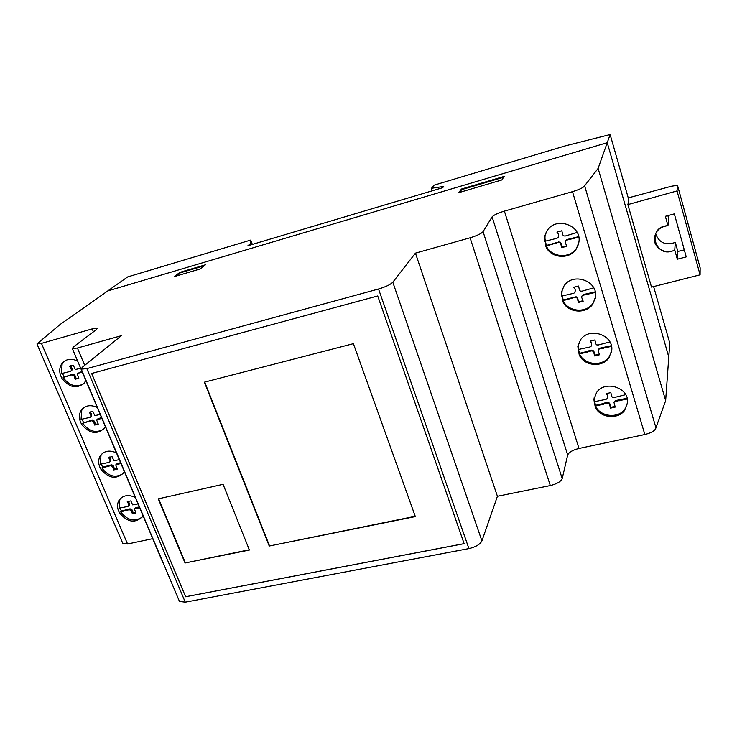 <?xml version="1.0" encoding="UTF-8"?>
<svg xmlns="http://www.w3.org/2000/svg" width="737" height="737" viewBox="0 0 737 737"><rect width="100%" height="100%" fill="white"/><g stroke="black" fill="none" stroke-linecap="round" stroke-linejoin="round"><path stroke-width="1.11" d="M667.869 215.637L668.68 218.539L667.962 225.679L665.354 216.319L674.337 213.877L686.239 256.9L677.312 259.212L674.742 249.99L675.322 242.399L677.837 251.455L684.286 249.852M674.742 249.99C665.926 255.002 653.737 248.166 654.392 238.585C655.34 231.003 659.864 226.701 667.962 225.679C645.603 226.535 655.202 260.308 674.742 249.99L677.312 259.212L677.837 251.455M655.608 233.583C658.952 242.759 665.52 245.697 675.322 242.399M627.869 204.591L651.508 287.108L700.086 274.837L700.15 267.863L677.496 185.309L677.036 190.938L627.869 204.591L628.882 200.114L610.125 134.549L607.242 142.683L107.759 290.94L127.648 276.928L250.709 240.078L250.7 243.422L247.899 245.734L442.707 187.686L443.729 186.443L431.477 188.304L434.204 185.125L565.113 145.917L610.125 134.549M700.086 274.837L677.036 190.938M628.246 197.894L671.6 186.203L677.496 185.309M179.165 600.692L179.469 601.41L185.273 602.175L468.916 548.595C475.743 546.983 480.073 544.422 481.915 540.912L497.411 496.277L550.309 485.554C556.905 483.933 560.866 481.602 562.202 478.562L567.683 455.005C568.927 452.214 572.686 450.031 578.978 448.455L644.838 434.517C651.646 432.776 655.35 430.519 655.948 427.736L665.649 400.661L668.781 356.975L607.242 142.683L598.112 168.405L584.616 185.798C583.621 187.52 579.577 189.473 572.492 191.666L504.394 211.123C497.853 213.122 493.762 215.047 492.104 216.89L483.067 231.648C481.279 233.666 476.95 235.711 470.086 237.793L415.447 253.132L392.812 282.225C390.407 284.629 385.654 286.886 378.542 289.005L86.846 368.629L81.263 369.136L82.295 367.266L121.43 335.676L77.422 348.03L72.364 348.583L73.405 346.952L96.206 329.743L97.137 328.306L92.199 328.895L41.447 343.396L36.951 343.949L59.955 324.602L107.759 290.94L607.242 142.683L668.781 356.975L669.776 343.092L653.608 286.582M252.33 244.408L250.709 240.078M251.197 244.748L250.7 243.422M432.297 190.791L431.477 188.304M627.307 399.003L615.22 401.407L613.93 402.264L615.229 407.073L610.448 408.132L609.646 404.484L608.707 403.425L607.242 403.185L595.514 406.087C600.25 416.856 618.103 418.828 624.847 409.21L627.519 403.222M596.601 392.462C604.948 379.85 629.112 387.607 627.574 402.485L624.681 410.316C617.928 419.943 600.038 417.971 595.293 407.174L593.865 399.482L596.601 392.462M611.526 346.362L599.356 348.97L598.066 349.863L599.393 354.792L594.575 355.934L593.755 352.203L592.797 351.125L591.323 350.886L579.512 354.009C584.34 365.027 602.35 366.842 609.103 356.883L611.627 351.411M580.498 339.868C588.992 326.583 613.792 334.801 611.756 350.305L608.909 357.887C602.147 367.864 584.091 366.04 579.254 355.004L577.836 346.537L580.498 339.868M595.358 292.423L583.105 295.242L581.806 296.182L581.733 297.545L583.17 301.23L578.315 302.465L577.467 298.632L576.5 297.536L575.007 297.306L563.114 300.65C568.034 311.926 586.219 313.584 592.981 303.266L595.256 298.54M563.998 285.974C572.677 271.935 598.214 280.76 595.524 296.956L592.741 304.169C585.97 314.506 567.748 312.838 562.819 301.553L561.456 292.147L563.998 285.974M578.775 237.148L566.449 240.188L565.141 241.165L566.55 246.342L561.649 247.669L560.783 243.735L559.798 242.62L558.296 242.409L546.301 245.983C551.322 257.517 569.673 259.009 576.445 248.323L578.324 244.675M547.084 230.736C555.984 215.83 582.377 225.485 578.84 242.445L576.177 249.124C569.388 259.829 551.009 258.328 545.97 246.775L544.726 236.227L547.084 230.736M120.702 498.276L119.827 499.594L119.035 508.18L127.962 506.42L129.509 504.919L129.509 503.804L128.754 504.642L127.851 502.514L128.606 501.685L129.509 503.804M143.006 515.651L142.434 516.665C135.083 523.602 127.473 522.367 119.587 512.98C117.146 508.604 116.879 504.513 118.795 500.699L119.293 499.889C123.217 495.163 128.551 494.352 135.304 497.447M102.305 453.522L100.987 455.429L100.25 464.246L109.214 462.339L110.79 460.865L110.79 459.722L109.997 460.514L109.067 458.34L109.868 457.557L110.79 459.722M124.35 471.542L123.457 473.071C116.013 479.713 108.45 478.377 100.794 469.064C98.307 464.596 98.012 460.404 99.91 456.47L100.757 455.144C104.737 450.675 109.979 449.938 116.492 452.942M83.576 407.791L81.743 410.334L81.061 419.381L90.061 417.335L91.674 415.88L90.854 416.617L90.835 415.447L91.664 414.71L91.674 415.88M105.299 426.493L104.037 428.584C96.501 434.904 89.02 433.439 81.586 424.208C79.062 419.657 78.739 415.355 80.619 411.301L81.862 409.422C85.897 405.23 91.029 404.585 97.275 407.497M64.515 361.075L62.083 364.271L61.457 373.576L70.503 371.365L72.152 369.937L71.286 370.619L71.268 369.421L72.134 368.74L72.152 369.937M85.842 380.476L84.156 383.185C76.547 389.118 69.158 387.524 61.982 378.413C59.402 373.77 59.052 369.357 60.913 365.174L62.617 362.687C66.68 358.808 71.682 358.274 77.643 361.075M70.503 371.365L71.286 370.619M71.268 369.421L70.301 367.155L71.167 366.473L72.134 368.74M70.301 367.155L69.683 366.261L73.304 365.266L75.238 369.541L80.701 368.307M70.669 365.773L71.167 366.473M82.369 372.259L78.002 373.171L77.109 373.954L78.813 378.265L75.202 379.242L74.05 375.971L71.977 374.811L63.142 377.491L72.834 374.129L74.916 375.28L76.058 378.551L78.675 378.063M69.121 375.861L69.987 375.17M69.895 375.382L70.761 374.691M71.977 374.811L72.834 374.129M73.166 375.022L74.022 374.341M74.05 375.971L74.916 375.28M75.008 378.228L75.865 377.537M75.202 379.242L76.058 378.551M78.002 373.171L82.203 371.844M80.093 372.6L80.941 371.918M81.07 372.609L81.927 371.927M62.461 373.3L64.018 376.8M63.142 377.491C69.131 385.608 75.911 387.745 83.474 383.903M90.061 417.335L90.854 416.617M90.835 415.447L89.896 413.227L90.725 412.499L91.664 414.71M89.896 413.227L89.278 412.352L92.88 411.421L94.787 415.604L100.223 414.47M90.282 411.872L90.725 412.499M101.853 418.33L96.621 419.924L98.279 424.153L94.677 425.065L93.562 421.859L91.499 420.707L82.71 423.213L92.328 419.97L94.382 421.122L95.497 424.319L98.085 423.876M88.661 421.702L89.49 420.956M89.435 421.242L90.255 420.495M91.499 420.707L92.328 419.97M92.687 420.928L93.507 420.182M93.562 421.859L94.382 421.122M94.502 424.07L95.322 423.324M94.677 425.065L95.497 424.319M96.621 419.924L98.325 418.432L101.651 417.851M97.505 419.178L98.325 418.432M99.587 418.644L100.407 417.907M100.564 418.662L101.384 417.925M82.037 419.132L83.539 422.476M82.71 423.213C88.956 431.504 95.884 433.513 103.484 429.238M109.997 461.657L109.997 460.514M109.067 458.34L108.468 457.484L112.052 456.618L113.922 460.708L119.33 459.667M109.491 457.023L109.868 457.557M120.932 463.444L115.709 464.936L117.34 469.073L113.756 469.93L112.66 466.797L110.624 465.646L101.863 467.995L102.664 467.203L111.416 464.854L113.452 465.996L114.539 469.128L117.1 468.732M107.795 466.585L108.588 465.784M108.56 466.143L109.352 465.351M110.624 465.646L111.416 464.854M111.794 465.876L112.586 465.084M112.66 466.797L113.452 465.996M113.581 468.953L114.373 468.161M113.756 469.93L114.539 469.128M115.709 464.936L117.386 463.426L120.693 462.891M116.603 464.218L117.386 463.426M118.675 463.73L119.458 462.937M119.643 463.757L120.426 462.956M101.218 464.015L102.664 467.203M101.863 467.995C108.357 476.424 115.414 478.304 123.024 473.642M128.754 505.757L128.754 504.642M127.851 502.514L127.252 501.676L130.827 500.865L132.651 504.882L138.04 503.915M139.606 507.627L134.41 509.027L136.004 513.072L132.43 513.864L131.37 510.796L129.344 509.663L120.619 511.856L121.384 511.008L130.099 508.816L132.126 509.949L133.185 513.016L135.719 512.657M126.524 510.538L127.289 509.691M127.289 510.115L128.054 509.276M129.344 509.663L130.099 508.816M130.504 509.893L131.269 509.046M131.37 510.796L132.126 509.949M132.264 512.915L133.019 512.068M132.43 513.864L133.185 513.016M134.41 509.027L136.05 507.489L139.348 507.001M135.295 508.337L136.05 507.489M137.358 507.876L138.114 507.028M138.326 507.913L139.072 507.065M119.993 507.959L121.384 511.008M120.619 511.856C127.354 520.396 134.512 522.164 142.094 517.153M545.85 232.92L545.058 235.462L544.855 241.294L557.034 238.272L558.195 237.342L558.628 235.296L557.798 232.588L558.628 235.296M558.195 237.342L558.388 235.877M557.568 233.168L556.923 232.109L561.824 230.755L562.699 234.698L563.547 235.877L565.196 236.033L577.163 232.45M557.365 231.879L557.798 232.588M554.39 243.781L555.716 242.584L560.028 242.031L561.004 243.146L561.88 247.07L566.32 245.974M546.301 245.983L546.55 245.393L554.629 243.192M555.477 243.173L555.716 242.584M558.296 242.409L558.526 241.819M559.798 242.62L560.028 242.031M560.783 243.735L561.004 243.146M561.603 246.434L561.824 245.845M561.649 247.669L561.88 247.07M565.141 241.165L566.67 239.599L578.683 236.641M566.449 240.188L566.67 239.599M569.277 239.414L569.489 238.825M570.558 239.387L570.77 238.797M545.187 241.202L546.55 245.393M562.193 289.42L561.695 296.081L573.782 293.271L574.934 292.386L575.339 290.304L574.538 287.66L575.339 290.304M574.934 292.386L575.146 290.968M574.335 288.314L573.699 287.283L578.573 286.03L579.411 289.871L580.249 291.023L581.88 291.198L593.736 287.854M574.16 287.052L574.538 287.66M571.138 298.605L572.428 297.352L576.702 296.864L577.67 297.96L578.508 301.783L582.903 300.779M563.114 300.65L563.335 299.987L571.341 297.932M572.225 298.024L572.428 297.352M575.007 297.306L575.21 296.642M576.5 297.536L576.702 296.864M577.467 298.632L577.67 297.96M578.269 301.267L578.471 300.595M578.315 302.465L578.508 301.783M581.806 296.182L583.299 294.579L595.238 291.834M583.105 295.242L583.299 294.579M585.915 294.524L586.099 293.86M587.177 294.514L587.361 293.851M562.018 295.998L563.335 299.987M578.333 344.225L578.121 349.541L590.125 346.952L591.267 346.095L591.654 343.986L590.871 341.406L591.654 343.986M591.267 346.095L591.479 344.723M590.696 342.134L590.07 341.12L594.897 339.96L595.717 343.7L596.537 344.833L598.158 345.027L609.904 341.913M590.549 340.89L590.871 341.406M587.472 352.102L588.725 350.812L592.972 350.379L593.921 351.457L594.741 355.188L599.07 354.267M579.512 354.009L579.697 353.263L587.656 351.365M588.55 351.549L588.725 350.812M591.323 350.886L591.498 350.149M592.797 351.125L592.972 350.379M593.755 352.203L593.921 351.457M594.538 354.773L594.704 354.027M594.575 355.934L594.741 355.188M598.066 349.863L599.513 348.233L611.378 345.699M599.356 348.97L599.513 348.233M602.138 348.306L602.295 347.569M603.4 348.306L603.557 347.56M578.434 349.467L579.697 353.263M594.215 397.483L594.169 401.729L606.072 399.343L607.214 398.524L607.574 396.386L606.809 393.862L607.574 396.386M607.214 398.524L607.426 397.188M606.662 394.663L606.044 393.669L610.844 392.591L611.636 396.239L612.447 397.354L614.05 397.556L625.676 394.673M603.419 404.327L604.644 402.982L608.854 402.614L609.794 403.673L610.586 407.312L614.861 406.474M595.514 406.087L595.68 405.267L603.575 403.507M604.497 403.793L604.644 402.982M607.242 403.185L607.389 402.374M608.707 403.425L608.854 402.614M609.646 404.484L609.794 403.673M610.411 406.999L610.558 406.179M610.448 408.132L610.586 407.312M613.93 402.264L615.349 400.596L627.132 398.256M615.22 401.407L615.349 400.596M617.984 400.79L618.113 399.979M619.227 400.808L619.356 399.998M594.455 401.665L595.68 405.267M158.271 498.848L223.071 484.32L249.41 550.023L185.051 562.994L158.271 498.848M185.051 562.994L249.299 549.765M158.621 498.774L185.3 562.672M204.398 382.171L353.401 343.672L415.336 516.582L269.235 546.025L204.398 382.171M269.235 546.025L415.244 516.305M204.711 382.088L269.447 545.702M91.628 373.466L377.712 295.961L464.135 543.676L185.604 596.767L91.628 373.466M91.674 373.456L185.632 596.73L464.126 543.639M205.393 264.813L200.105 268.987L174.374 276.587L179.883 272.358L205.393 264.813M204.158 265.79L180.095 272.902L175.885 276.135M179.883 272.358L180.095 272.902M504.172 176.401L501.851 179.957L458.69 192.689L461.473 189.04L504.172 176.401M503.629 177.23L461.666 189.639L459.538 192.44M461.473 189.04L461.666 189.639M497.411 496.277L415.447 253.132M162.573 561.944L163.144 562.81M122.71 543.178L127.575 543.989L152.734 538.664M665.649 400.661L598.112 168.405M655.948 427.736L584.616 185.798M667.962 225.679L665.354 216.319L674.337 213.877L686.239 256.9L677.312 259.212M185.273 602.175L86.846 368.629M468.916 548.595L378.542 289.005M578.978 448.455L504.394 211.123M567.683 455.005L492.104 216.89M562.202 478.562L483.067 231.648M550.309 485.554L470.086 237.793M481.915 540.912L392.812 282.225M84.709 365.312L77.422 348.03M93.424 331.843L92.199 328.895M127.575 543.989L41.447 343.396M644.838 434.517L572.492 191.666M654.392 238.585L654.732 236.033M119.293 499.889L120.324 498.783M100.757 455.144L101.826 454.103M81.862 409.422L82.986 408.445M62.617 362.687L63.787 361.793M544.726 236.227L545.058 235.462M561.456 292.147L561.751 291.272M577.836 346.537L578.103 345.552M593.865 399.482L594.096 398.404M179.469 601.41L81.263 369.136M162.803 562.488L72.364 348.583M122.904 543.62L36.951 343.949"/></g></svg>
